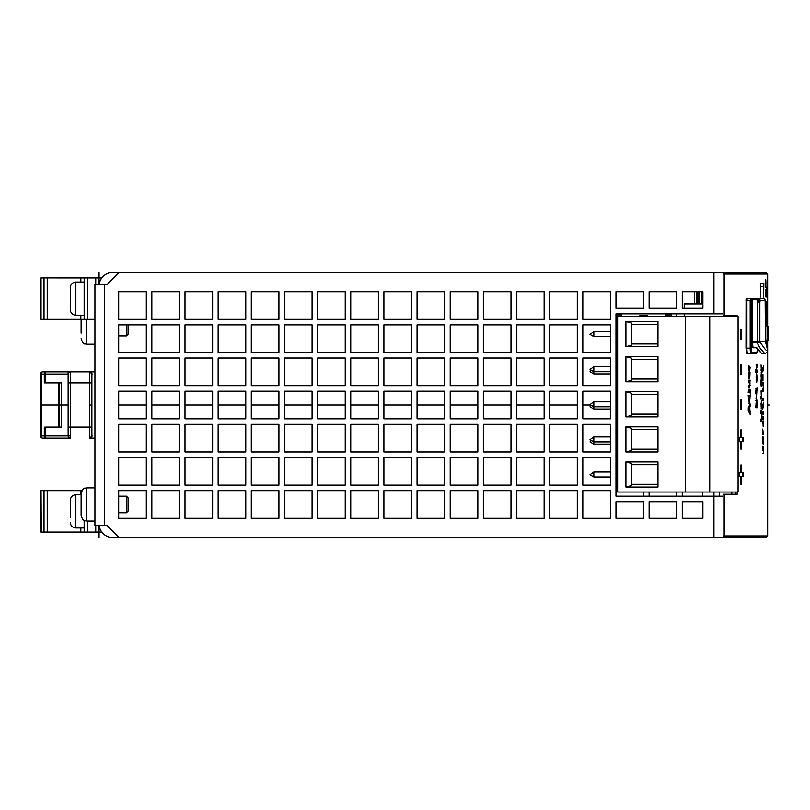 <?xml version="1.0" encoding="UTF-8"?>
<svg xmlns="http://www.w3.org/2000/svg" width="810" height="810" viewBox="0 0 810 810"><rect width="100%" height="100%" fill="white"/><g stroke="black" fill="none" stroke-linecap="round" stroke-linejoin="round"><path stroke-width="1.21" d="M724.474 274.053L724.474 315.768L723.138 315.768L723.138 274.053L767.647 274.053L767.647 326.268M737.201 316.599L737.201 315.768L724.474 315.768M737.201 492.024L737.201 494.232L724.474 494.232L724.474 535.947L723.138 535.947L723.138 494.232L724.474 494.232M767.647 340.078L767.647 535.947L724.474 535.947M765.764 342.822L765.764 301.674L767.475 301.674L767.475 326.268M767.475 340.078L767.475 349.09M767.424 294.303L767.576 289.615L767.424 294.303M767.627 340.018L767.536 347.49L767.546 339.977M765.845 289.615L765.43 296.906L765.531 294.577L765.946 296.906L765.946 289.615M767.576 280.797L767.526 288.35L767.576 280.797M767.526 280.797L767.526 279.308L767.546 280.797M763.141 370.707L763.405 365.158L763.141 370.707L762.736 367.568M767.627 306.909L767.627 312.164L767.596 306.909M762.544 385.266L763.101 385.266L763.283 387.129L763.101 388.982L762.544 388.982M762.514 385.266L762.514 382.492L762.888 385.266M762.888 388.982L762.514 391.757L763.111 391.757L763.455 387.129L763.111 382.492L762.514 382.492M762.514 391.757L762.514 388.982M767.627 317.844L767.607 322.147L767.617 317.824M763.435 411.794L762.473 411.794L762.473 414.396L763.435 414.396L763.435 411.794M762.473 414.396L762.473 411.794M765.956 284.199L765.774 279.713L765.369 287.601L765.764 282.498L765.926 287.914L765.845 284.199M762.747 429.067L762.747 434.666L763.435 434.666L762.747 429.29M762.777 374.301L762.959 381.034L762.959 374.503M762.939 443.475L762.99 439.152L763.243 444.396L763.455 441.825L762.979 436.59L762.767 443.698M762.473 400.778L763.435 400.778L763.435 398.186L762.473 398.186L762.888 400.778L762.473 398.186M762.514 453.6L763.435 453.6L763.04 446.047L762.888 450.826M763.141 407.825L763.405 402.266L763.141 407.825L762.736 404.676M761.238 385.256L761.238 386.289L761.056 385.256L761.866 385.256L761.866 382.654L761.238 382.654L761.056 380.68L761.056 382.745L760.499 382.745M761.035 385.256L760.742 380.123M760.732 381.388L760.934 380.315M760.914 381.388L760.732 382.745M762.473 418.983L763.435 418.983L763.435 416.38L762.473 416.38L762.888 418.983L762.473 416.38M761.056 408.787L761.866 408.787L761.248 404.858L761.866 400.99L761.035 403.613L761.309 408.787L761.147 406.195M763.455 426.131L763.435 420.906L763.02 426.131M761.866 410.771L761.056 410.771L761.056 413.373L761.866 413.373L761.866 410.771M761.309 367.669L761.309 370.261L761.866 370.261L761.866 367.669L761.329 367.669L761.056 364.875M761.056 370.261L761.329 367.669M761.056 364.662L761.177 367.669M756.459 369.39L757.178 364.044L756.581 367.183L756.105 364.257L756.53 369.795L755.973 369.795M756.722 369.39L757.178 372.397L755.679 372.397L755.679 369.795M761.886 375.941L761.471 380.244L761.035 375.941L761.471 371.638L761.886 375.941M756.074 378.067L756.651 373.774L757.218 378.067L756.651 382.381L756.368 374.179M761.329 396.06L761.866 390.714L761.41 393.852L761.056 390.926L761.38 396.465L760.823 396.465M761.521 396.06L761.866 399.067L760.732 399.067L760.732 396.465M748.744 370.221L748.744 365.108L749.554 367.618M750.171 367.183L749.706 370.221L749.058 370.221M760.732 410.69L760.732 413.444L760.934 410.69M749.179 382.776L749.736 382.776L749.736 385.175L748.885 385.358M748.744 382.776L748.744 380.173L750.141 380.173L749.766 382.776M750.181 385.347L748.744 387.98L749.665 387.98L749.989 382.776M748.744 387.98L748.744 385.358M761.309 419.134L761.309 421.919L760.782 421.919L761.866 421.919L761.866 414.548M760.782 421.919L761.106 419.134M761.663 414.548L761.663 419.134L760.782 419.134M749.058 392.496L750.009 392.496L750.617 395.037L750.161 389.904L748.744 389.904L748.744 392.496M756.186 387.98L755.71 391.443L756.479 396.859L757.087 387.707L756.479 393.994L755.821 387.98M748.713 400.069L749.463 403.582L750.141 395.422L748.197 395.422L748.713 400.069M757.178 404.261L756.479 397.862L755.74 407.724L757.178 407.724L756.925 404.261M749.766 407.491L750.141 414.436L748.278 410.7L748.278 407.673L750.141 403.947L750.141 406.802L749.21 407.491L750.141 406.802M749.169 372.175L748.845 377.693L749.179 378.705L749.766 374.25L749.706 378.746L750.04 372.661L749.716 371.608L749.128 376.063L748.794 372.175M741.555 364.561L740.715 364.561L740.715 374.402L741.555 374.402L741.555 364.561M740.715 374.402L740.715 364.561M748.197 392.668L748.541 389.904L748.197 392.668M740.745 429.938L740.745 437.532L739.186 437.532L739.186 441.45L740.745 441.45L740.745 449.044L741.525 449.044L741.525 441.45L743.013 441.45L743.013 437.532L741.525 437.532L741.525 429.938L740.745 429.938L740.958 437.532L741.525 437.532M740.715 339.309L741.555 339.309L741.555 329.478L740.715 329.478L740.988 339.309L740.715 329.478M760.701 286.76L763.597 286.76L763.597 297.118L763.85 283.439L760.357 283.439L760.701 297.118L760.357 286.76M740.715 409.465L741.555 409.465L741.555 399.634L740.715 399.634L740.988 409.465L740.715 399.634M766.584 287.864L766.23 291.175L766.584 287.864M741.525 476.533L741.525 484.127L740.745 484.127L740.958 476.533L743.013 476.533L743.013 472.615L741.525 472.615L741.525 465.021L740.745 465.021L740.958 472.615L741.525 472.615M740.745 484.127L740.745 476.533L739.186 476.533L739.186 472.615L740.745 472.615L740.745 465.021M767.009 291.175L766.655 297.118L766.787 291.175M751.619 298.445L747.255 298.445L746.061 299.568L745.98 348.168L746.8 353.038M99.174 284.543A13.81 13.81 0 0 1 112.884 272.393L766.26 272.393L766.26 274.053M723.138 313.834L615.975 313.834L615.975 496.166L723.138 496.166M735.855 494.232L735.855 492.024M735.855 316.599L735.855 315.768M766.26 535.947L766.26 537.607L112.884 537.607A13.81 13.81 0 0 1 99.174 525.457M107.993 283.642A5.528 5.528 0 0 1 110.322 281.313M110.322 528.687A5.528 5.528 0 0 1 107.993 526.358M119.242 537.607L107.082 525.457L94.932 525.457L94.932 284.543L107.082 284.543L119.242 272.393M84.159 520.445L84.159 532.079L80.828 532.089L97.413 532.079M80.838 527.938L80.838 532.079L41.047 532.079L71.584 532.079M63.362 532.079L67.929 532.079M61.499 532.079L59.839 532.079M81.375 532.089L101.837 532.089M41.259 532.079L41.057 490.647L81.85 490.647M41.037 490.647L41.037 532.079L41.057 490.647M99.073 525.457L99.073 537.607M71.584 319.353L41.037 319.353L44.368 319.353L41.047 319.353L41.057 277.911L101.837 277.921M41.037 277.921L41.057 319.353L41.057 277.911M84.159 277.911L84.159 319.353L80.828 319.353L94.932 319.353L81.375 319.353M63.362 319.353L67.929 319.353M61.499 319.353L59.839 319.353M41.259 319.353L80.838 319.353L80.838 315.212M99.073 278.083L99.073 272.393M81.111 333.173L81.111 319.353L81.111 333.173M621.493 316.599L621.493 314.938L615.975 314.938M671.227 316.599L671.227 314.938L665.698 314.938L665.698 316.599M615.975 471.855L617.625 471.855M118.685 291.732L118.685 319.353L146.316 319.353L146.316 291.732L118.685 291.732L118.685 319.353L146.316 319.353L146.316 291.732L118.685 291.732M649.124 501.694L649.124 518.268L676.745 518.268L676.745 501.694L649.124 501.694L649.124 518.268L676.745 518.268L676.745 501.694M676.745 496.166L676.745 492.024M649.124 492.024L649.124 496.166M146.316 352.512L146.316 324.881L128.081 324.881L128.081 334.277L126.421 335.937L118.685 335.937L118.685 352.512L146.316 352.512L146.316 324.881L118.685 324.881L118.685 352.512L146.316 352.512M146.316 385.661L146.316 358.03L118.685 358.03L118.685 385.661L146.316 385.661L146.316 358.03L118.685 358.03L118.685 385.661L146.316 385.661M146.316 418.81L146.316 391.19L118.685 391.19L118.685 418.81L146.316 418.81L146.316 391.19L118.685 391.19L118.685 418.81L146.316 418.81M146.316 451.97L146.316 424.339L118.685 424.339L118.685 451.97L146.316 451.97L146.316 424.339L118.685 424.339L118.685 451.97L146.316 451.97M146.316 485.119L146.316 457.488L118.685 457.488L118.685 485.119L146.316 485.119L146.316 457.488L118.685 457.488L118.685 485.119L146.316 485.119M146.316 518.268L146.316 490.647L118.685 490.647L118.685 496.166L126.421 496.166L126.421 512.74L118.685 512.74L118.685 518.268L146.316 518.268L146.316 490.647L118.685 490.647L118.685 518.268L146.316 518.268M179.466 319.353L179.466 291.732L151.834 291.732L151.834 319.353L179.466 319.353L179.466 291.732L151.834 291.732L151.834 319.353L179.466 319.353M179.466 352.512L179.466 324.881L151.834 324.881L151.834 352.512L179.466 352.512L179.466 324.881L151.834 324.881L151.834 352.512L179.466 352.512M179.466 385.661L179.466 358.03L151.834 358.03L151.834 385.661L179.466 385.661L179.466 358.03L151.834 358.03L151.834 385.661L179.466 385.661M179.466 418.81L179.466 391.19L151.834 391.19L151.834 418.81L179.466 418.81L179.466 391.19L151.834 391.19L151.834 418.81L179.466 418.81M179.466 451.97L179.466 424.339L151.834 424.339L151.834 451.97L179.466 451.97L179.466 424.339L151.834 424.339L151.834 451.97L179.466 451.97M179.466 485.119L179.466 457.488L151.834 457.488L151.834 485.119L179.466 485.119L179.466 457.488L151.834 457.488L151.834 485.119L179.466 485.119M179.466 518.268L179.466 490.647L151.834 490.647L151.834 518.268L179.466 518.268L179.466 490.647L151.834 490.647L151.834 518.268L179.466 518.268M212.615 319.353L212.615 291.732L184.994 291.732L184.994 319.353L212.615 319.353L212.615 291.732L184.994 291.732L184.994 319.353L212.615 319.353M212.615 352.512L212.615 324.881L184.994 324.881L184.994 352.512L212.615 352.512L212.615 324.881L184.994 324.881L184.994 352.512L212.615 352.512M212.615 385.661L212.615 358.03L184.994 358.03L184.994 385.661L212.615 385.661L212.615 358.03L184.994 358.03L184.994 385.661L212.615 385.661M212.615 418.81L212.615 391.19L184.994 391.19L184.994 418.81L212.615 418.81L212.615 391.19L184.994 391.19L184.994 418.81L212.615 418.81M212.615 451.97L212.615 424.339L184.994 424.339L184.994 451.97L212.615 451.97L212.615 424.339L184.994 424.339L184.994 451.97L212.615 451.97M212.615 485.119L212.615 457.488L184.994 457.488L184.994 485.119L212.615 485.119L212.615 457.488L184.994 457.488L184.994 485.119L212.615 485.119M212.615 518.268L212.615 490.647L184.994 490.647L184.994 518.268L212.615 518.268L212.615 490.647L184.994 490.647L184.994 518.268L212.615 518.268M245.774 319.353L245.774 291.732L218.143 291.732L218.143 319.353L245.774 319.353L245.774 291.732L218.143 291.732L218.143 319.353L245.774 319.353M245.774 352.512L245.774 324.881L218.143 324.881L218.143 352.512L245.774 352.512L245.774 324.881L218.143 324.881L218.143 352.512L245.774 352.512M245.774 385.661L245.774 358.03L218.143 358.03L218.143 385.661L245.774 385.661L245.774 358.03L218.143 358.03L218.143 385.661L245.774 385.661M245.774 418.81L245.774 391.19L218.143 391.19L218.143 418.81L245.774 418.81L245.774 391.19L218.143 391.19L218.143 418.81L245.774 418.81M245.774 451.97L245.774 424.339L218.143 424.339L218.143 451.97L245.774 451.97L245.774 424.339L218.143 424.339L218.143 451.97L245.774 451.97M245.774 485.119L245.774 457.488L218.143 457.488L218.143 485.119L245.774 485.119L245.774 457.488L218.143 457.488L218.143 485.119L245.774 485.119M245.774 518.268L245.774 490.647L218.143 490.647L218.143 518.268L245.774 518.268L245.774 490.647L218.143 490.647L218.143 518.268L245.774 518.268M278.923 319.353L278.923 291.732L251.292 291.732L251.292 319.353L278.923 319.353L278.923 291.732L251.292 291.732L251.292 319.353L278.923 319.353M278.923 352.512L278.923 324.881L251.292 324.881L251.292 352.512L278.923 352.512L278.923 324.881L251.292 324.881L251.292 352.512L278.923 352.512M278.923 385.661L278.923 358.03L251.292 358.03L251.292 385.661L278.923 385.661L278.923 358.03L251.292 358.03L251.292 385.661L278.923 385.661M278.923 418.81L278.923 391.19L251.292 391.19L251.292 418.81L278.923 418.81L278.923 391.19L251.292 391.19L251.292 418.81L278.923 418.81M278.923 451.97L278.923 424.339L251.292 424.339L251.292 451.97L278.923 451.97L278.923 424.339L251.292 424.339L251.292 451.97L278.923 451.97M278.923 485.119L278.923 457.488L251.292 457.488L251.292 485.119L278.923 485.119L278.923 457.488L251.292 457.488L251.292 485.119L278.923 485.119M278.923 518.268L278.923 490.647L251.292 490.647L251.292 518.268L278.923 518.268L278.923 490.647L251.292 490.647L251.292 518.268L278.923 518.268M312.073 319.353L312.073 291.732L284.452 291.732L284.452 319.353L312.073 319.353L312.073 291.732L284.452 291.732L284.452 319.353L312.073 319.353M312.073 352.512L312.073 324.881L284.452 324.881L284.452 352.512L312.073 352.512L312.073 324.881L284.452 324.881L284.452 352.512L312.073 352.512M312.073 385.661L312.073 358.03L284.452 358.03L284.452 385.661L312.073 385.661L312.073 358.03L284.452 358.03L284.452 385.661L312.073 385.661M312.073 418.81L312.073 391.19L284.452 391.19L284.452 418.81L312.073 418.81L312.073 391.19L284.452 391.19L284.452 418.81L312.073 418.81M312.073 451.97L312.073 424.339L284.452 424.339L284.452 451.97L312.073 451.97L312.073 424.339L284.452 424.339L284.452 451.97L312.073 451.97M312.073 485.119L312.073 457.488L284.452 457.488L284.452 485.119L312.073 485.119L312.073 457.488L284.452 457.488L284.452 485.119L312.073 485.119M312.073 518.268L312.073 490.647L284.452 490.647L284.452 518.268L312.073 518.268L312.073 490.647L284.452 490.647L284.452 518.268L312.073 518.268M345.232 319.353L345.232 291.732L317.601 291.732L317.601 319.353L345.232 319.353L345.232 291.732L317.601 291.732L317.601 319.353L345.232 319.353M345.232 352.512L345.232 324.881L317.601 324.881L317.601 352.512L345.232 352.512L345.232 324.881L317.601 324.881L317.601 352.512L345.232 352.512M345.232 385.661L345.232 358.03L317.601 358.03L317.601 385.661L345.232 385.661L345.232 358.03L317.601 358.03L317.601 385.661L345.232 385.661M345.232 418.81L345.232 391.19L317.601 391.19L317.601 418.81L345.232 418.81L345.232 391.19L317.601 391.19L317.601 418.81L345.232 418.81M345.232 451.97L345.232 424.339L317.601 424.339L317.601 451.97L345.232 451.97L345.232 424.339L317.601 424.339L317.601 451.97L345.232 451.97M345.232 485.119L345.232 457.488L317.601 457.488L317.601 485.119L345.232 485.119L345.232 457.488L317.601 457.488L317.601 485.119L345.232 485.119M345.232 518.268L345.232 490.647L317.601 490.647L317.601 518.268L345.232 518.268L345.232 490.647L317.601 490.647L317.601 518.268L345.232 518.268M378.381 319.353L378.381 291.732L350.75 291.732L350.75 319.353L378.381 319.353L378.381 291.732L350.75 291.732L350.75 319.353L378.381 319.353M378.381 352.512L378.381 324.881L350.75 324.881L350.75 352.512L378.381 352.512L378.381 324.881L350.75 324.881L350.75 352.512L378.381 352.512M378.381 385.661L378.381 358.03L350.75 358.03L350.75 385.661L378.381 385.661L378.381 358.03L350.75 358.03L350.75 385.661L378.381 385.661M378.381 418.81L378.381 391.19L350.75 391.19L350.75 418.81L378.381 418.81L378.381 391.19L350.75 391.19L350.75 418.81L378.381 418.81M378.381 451.97L378.381 424.339L350.75 424.339L350.75 451.97L378.381 451.97L378.381 424.339L350.75 424.339L350.75 451.97L378.381 451.97M378.381 485.119L378.381 457.488L350.75 457.488L350.75 485.119L378.381 485.119L378.381 457.488L350.75 457.488L350.75 485.119L378.381 485.119M378.381 518.268L378.381 490.647L350.75 490.647L350.75 518.268L378.381 518.268L378.381 490.647L350.75 490.647L350.75 518.268L378.381 518.268M411.531 319.353L411.531 291.732L383.91 291.732L383.91 319.353L411.531 319.353L411.531 291.732L383.91 291.732L383.91 319.353L411.531 319.353M411.531 352.512L411.531 324.881L383.91 324.881L383.91 352.512L411.531 352.512L411.531 324.881L383.91 324.881L383.91 352.512L411.531 352.512M411.531 385.661L411.531 358.03L383.91 358.03L383.91 385.661L411.531 385.661L411.531 358.03L383.91 358.03L383.91 385.661L411.531 385.661M411.531 418.81L411.531 391.19L383.91 391.19L383.91 418.81L411.531 418.81L411.531 391.19L383.91 391.19L383.91 418.81L411.531 418.81M411.531 451.97L411.531 424.339L383.91 424.339L383.91 451.97L411.531 451.97L411.531 424.339L383.91 424.339L383.91 451.97L411.531 451.97M411.531 485.119L411.531 457.488L383.91 457.488L383.91 485.119L411.531 485.119L411.531 457.488L383.91 457.488L383.91 485.119L411.531 485.119M411.531 518.268L411.531 490.647L383.91 490.647L383.91 518.268L411.531 518.268L411.531 490.647L383.91 490.647L383.91 518.268L411.531 518.268M444.68 319.353L444.68 291.732L417.059 291.732L417.059 319.353L444.68 319.353L444.68 291.732L417.059 291.732L417.059 319.353L444.68 319.353M444.68 352.512L444.68 324.881L417.059 324.881L417.059 352.512L444.68 352.512L444.68 324.881L417.059 324.881L417.059 352.512L444.68 352.512M444.68 385.661L444.68 358.03L417.059 358.03L417.059 385.661L444.68 385.661L444.68 358.03L417.059 358.03L417.059 385.661L444.68 385.661M444.68 418.81L444.68 391.19L417.059 391.19L417.059 418.81L444.68 418.81L444.68 391.19L417.059 391.19L417.059 418.81L444.68 418.81M444.68 451.97L444.68 424.339L417.059 424.339L417.059 451.97L444.68 451.97L444.68 424.339L417.059 424.339L417.059 451.97L444.68 451.97M444.68 485.119L444.68 457.488L417.059 457.488L417.059 485.119L444.68 485.119L444.68 457.488L417.059 457.488L417.059 485.119L444.68 485.119M444.68 518.268L444.68 490.647L417.059 490.647L417.059 518.268L444.68 518.268L444.68 490.647L417.059 490.647L417.059 518.268L444.68 518.268M477.839 319.353L477.839 291.732L450.208 291.732L450.208 319.353L477.839 319.353L477.839 291.732L450.208 291.732L450.208 319.353L477.839 319.353M477.839 352.512L477.839 324.881L450.208 324.881L450.208 352.512L477.839 352.512L477.839 324.881L450.208 324.881L450.208 352.512L477.839 352.512M477.839 385.661L477.839 358.03L450.208 358.03L450.208 385.661L477.839 385.661L477.839 358.03L450.208 358.03L450.208 385.661L477.839 385.661M477.839 418.81L477.839 391.19L450.208 391.19L450.208 418.81L477.839 418.81L477.839 391.19L450.208 391.19L450.208 418.81L477.839 418.81M477.839 451.97L477.839 424.339L450.208 424.339L450.208 451.97L477.839 451.97L477.839 424.339L450.208 424.339L450.208 451.97L477.839 451.97M477.839 485.119L477.839 457.488L450.208 457.488L450.208 485.119L477.839 485.119L477.839 457.488L450.208 457.488L450.208 485.119L477.839 485.119M477.839 518.268L477.839 490.647L450.208 490.647L450.208 518.268L477.839 518.268L477.839 490.647L450.208 490.647L450.208 518.268L477.839 518.268M510.988 319.353L510.988 291.732L483.357 291.732L483.357 319.353L510.988 319.353L510.988 291.732L483.357 291.732L483.357 319.353L510.988 319.353M510.988 352.512L510.988 324.881L483.357 324.881L483.357 352.512L510.988 352.512L510.988 324.881L483.357 324.881L483.357 352.512L510.988 352.512M510.988 385.661L510.988 358.03L483.357 358.03L483.357 385.661L510.988 385.661L510.988 358.03L483.357 358.03L483.357 385.661L510.988 385.661M510.988 418.81L510.988 391.19L483.357 391.19L483.357 418.81L510.988 418.81L510.988 391.19L483.357 391.19L483.357 418.81L510.988 418.81M510.988 451.97L510.988 424.339L483.357 424.339L483.357 451.97L510.988 451.97L510.988 424.339L483.357 424.339L483.357 451.97L510.988 451.97M510.988 485.119L510.988 457.488L483.357 457.488L483.357 485.119L510.988 485.119L510.988 457.488L483.357 457.488L483.357 485.119L510.988 485.119M510.988 518.268L510.988 490.647L483.357 490.647L483.357 518.268L510.988 518.268L510.988 490.647L483.357 490.647L483.357 518.268L510.988 518.268M544.138 319.353L544.138 291.732L516.517 291.732L516.517 319.353L544.138 319.353L544.138 291.732L516.517 291.732L516.517 319.353L544.138 319.353M544.138 352.512L544.138 324.881L516.517 324.881L516.517 352.512L544.138 352.512L544.138 324.881L516.517 324.881L516.517 352.512L544.138 352.512M544.138 385.661L544.138 358.03L516.517 358.03L516.517 385.661L544.138 385.661L544.138 358.03L516.517 358.03L516.517 385.661L544.138 385.661M544.138 418.81L544.138 391.19L516.517 391.19L516.517 418.81L544.138 418.81L544.138 391.19L516.517 391.19L516.517 418.81L544.138 418.81M544.138 451.97L544.138 424.339L516.517 424.339L516.517 451.97L544.138 451.97L544.138 424.339L516.517 424.339L516.517 451.97L544.138 451.97M544.138 485.119L544.138 457.488L516.517 457.488L516.517 485.119L544.138 485.119L544.138 457.488L516.517 457.488L516.517 485.119L544.138 485.119M544.138 518.268L544.138 490.647L516.517 490.647L516.517 518.268L544.138 518.268L544.138 490.647L516.517 490.647L516.517 518.268L544.138 518.268M577.297 319.353L577.297 291.732L549.666 291.732L549.666 319.353L577.297 319.353L577.297 291.732L549.666 291.732L549.666 319.353L577.297 319.353M577.297 352.512L577.297 324.881L549.666 324.881L549.666 352.512L577.297 352.512L577.297 324.881L549.666 324.881L549.666 352.512L577.297 352.512M577.297 385.661L577.297 358.03L549.666 358.03L549.666 385.661L577.297 385.661L577.297 358.03L549.666 358.03L549.666 385.661L577.297 385.661M577.297 418.81L577.297 391.19L549.666 391.19L549.666 418.81L577.297 418.81L577.297 391.19L549.666 391.19L549.666 418.81L577.297 418.81M577.297 451.97L577.297 424.339L549.666 424.339L549.666 451.97L577.297 451.97L577.297 424.339L549.666 424.339L549.666 451.97L577.297 451.97M577.297 485.119L577.297 457.488L549.666 457.488L549.666 485.119L577.297 485.119L577.297 457.488L549.666 457.488L549.666 485.119L577.297 485.119M577.297 518.268L577.297 490.647L549.666 490.647L549.666 518.268L577.297 518.268L577.297 490.647L549.666 490.647L549.666 518.268L577.297 518.268M610.446 319.353L610.446 291.732L582.815 291.732L582.815 319.353L610.446 319.353L610.446 291.732L582.815 291.732L582.815 319.353L610.446 319.353M610.446 352.512L610.446 336.626L593.831 336.626L590.004 334.408L593.831 331.654L610.446 331.654L610.446 324.881L582.815 324.881L582.815 352.512L610.446 352.512L610.446 324.881L582.815 324.881L582.815 352.512L610.446 352.512M593.831 366.738L593.831 371.709L590.004 369.502L593.831 366.738L610.446 366.738L610.446 358.03L582.815 358.03L582.815 385.661L610.446 385.661L610.446 373.916L593.831 373.916L590.004 371.709L591.442 370.332M593.831 401.821L593.831 406.792L590.004 404.585L593.831 401.821L610.446 401.821L610.446 391.19L582.815 391.19L582.815 418.81L610.446 418.81L610.446 409.009L593.831 409.009L590.004 406.792L591.442 405.415M593.831 436.914L593.831 441.885L590.004 439.668L593.831 436.914L610.446 436.914L610.446 424.339L582.815 424.339L582.815 451.97L610.446 451.97L610.446 444.093L593.831 444.093L590.004 441.885L591.442 440.498M610.446 485.119L610.446 476.968L593.831 476.968L590.004 474.761L593.831 471.997L610.446 471.997L610.446 457.488L582.815 457.488L582.815 485.119L610.446 485.119L610.446 457.488L582.815 457.488L582.815 485.119L610.446 485.119M610.446 518.268L610.446 490.647L582.815 490.647L582.815 518.268L610.446 518.268L610.446 490.647L582.815 490.647L582.815 518.268L610.446 518.268M615.975 501.694L615.975 518.268L643.596 518.268L643.596 501.694L615.975 501.694L615.975 518.268L643.596 518.268L643.596 501.694M643.596 496.166L643.596 492.024M617.625 490.647L615.975 490.647L615.975 496.166M702.715 303.882L702.715 291.732L701.956 291.732L701.956 303.882M699.243 303.882L699.243 291.732L699.151 303.882M694.666 303.882L694.666 291.732L682.273 291.732L682.273 308.306L702.888 308.306L702.888 291.732L682.273 291.732M676.745 291.732L676.745 308.306L676.745 291.732L649.124 291.732L649.124 308.306L676.745 308.306M676.745 313.834L676.745 316.599M682.273 492.024L682.273 496.166M682.273 501.694L682.273 518.268L702.888 518.268L702.888 501.694L682.273 501.694L682.273 518.268L702.715 518.268L702.715 501.694M702.715 496.166L702.715 492.024M637.905 316.599A12.433 12.433 0 0 1 649.296 316.599M731.835 494.232L731.835 492.024M731.835 316.599L731.835 315.768M643.596 291.732L615.975 291.732L615.975 308.306L643.596 308.306L643.596 291.732M582.815 358.03L582.815 385.661L610.446 385.661L610.446 358.03L582.815 358.03M582.815 391.19L582.815 418.81L610.446 418.81L610.446 391.19L582.815 391.19M582.815 424.339L582.815 451.97L610.446 451.97L610.446 424.339L582.815 424.339M81.111 504.458L81.111 493.401C83.744 485.848 84.999 488.936 86.64 487.883L86.64 521.033C84.979 519.969 83.713 523.037 81.111 515.504L81.111 504.458M68.131 371.841L68.131 374.058L68.131 371.841L70.338 371.841A2.207 2.207 90 0 0 68.131 374.058A2.207 2.207 -90 0 1 70.338 371.841L45.654 371.841A2.207 1.347 90 0 0 44.307 374.058L45.654 374.058L45.654 371.841L42.707 371.841A2.207 2.207 90 0 0 40.5 374.058A2.207 2.207 -90 0 1 42.707 371.841A2.207 2.207 0 0 0 40.5 374.058L41.371 374.058A2.207 1.347 -90 0 1 42.707 371.841M94.932 371.841L70.338 371.841L70.338 382.897L89.677 382.897L89.677 438.149L94.932 438.149M59.403 382.897L61.479 382.897L61.479 427.103L59.403 427.103L59.403 382.897L44.307 382.897L44.307 374.058L41.371 374.058L41.371 435.942L40.5 435.942L40.5 374.058L40.5 435.942A2.207 2.207 0 0 0 42.707 438.149L70.338 438.149A2.207 2.207 -90 0 1 68.131 435.942L68.131 374.058L68.131 435.942A2.207 2.207 90 0 0 70.338 438.149L42.707 438.149A2.207 2.207 -90 0 1 40.5 435.942A2.207 2.207 90 0 0 42.707 438.149A2.207 1.347 -90 0 1 41.371 435.942L44.307 435.942A2.207 1.347 90 0 0 45.654 438.149L45.654 435.942L44.307 435.942L45.654 435.942L45.654 427.103L58.391 427.103L45.654 427.103M70.338 438.149L70.338 427.103L91.895 427.103C90.862 440.468 94.203 433.654 89.677 438.149L89.677 438.149A2.207 2.207 90 0 0 91.895 435.942L91.895 382.897C90.862 369.532 94.203 376.336 89.677 371.841L89.677 382.897L91.895 382.897L91.895 374.058A2.207 2.207 90 0 0 89.677 371.841M59.403 427.103L58.391 427.103L58.391 382.897M126.421 496.166L128.081 497.826L128.081 511.09L126.421 512.74M126.421 324.881L126.421 335.937M766.098 343.794L766.098 340.078M766.098 326.268L766.098 301.674M767.556 344.716L767.586 340.483L767.556 344.716M765.531 294.577L765.389 291.883M767.526 283.48L767.526 286.284L767.526 283.48M762.817 371.972L762.878 370.717M762.757 370.717L763.01 367.568M765.399 282.498L765.389 281.991M762.747 434.666L762.979 432.074M762.888 439.152L762.888 436.752M763.364 439.172L763.233 441.774L762.99 439.172M762.574 447.95L762.483 446.047M762.514 450.431L763.141 450.826M762.514 448.7L762.969 450.826M762.696 450.431L762.706 448.7M762.817 409.08L762.878 407.825M762.757 407.825L763.01 404.676M761.309 385.256L761.309 382.654M761.309 401.001L761.309 403.603L761.866 403.603M763.364 423.478L763.233 426.08L762.99 423.478M762.888 423.468L762.888 421.068M761.056 413.373L761.309 410.771M756.165 369.39L756.621 367.132L757.178 367.132M756.621 372.397L756.621 369.795M761.309 374.301L761.187 372.458M761.309 377.592L761.187 379.434M761.046 374.757L761.663 374.767L761.471 377.592L761.268 374.757M756.105 376.427L756.975 378.057L756.368 381.966M756.105 379.718L756.651 379.718L756.317 378.067M761.157 394.784L761.299 393.852M761.309 399.067L761.309 396.465M748.744 367.618L749.594 367.618M749.149 370.221L749.604 367.183M749.584 382.776L749.584 380.173M749.604 389.904L750.09 392.901M756.591 393.933L756.196 396.566M755.548 393.052L756.479 393.994M749.584 398.014L749.584 395.422M749.999 398.014L749.463 400.92L748.804 398.014M749.615 400.494L748.906 403.582M748.723 400.808L749.463 400.92M749.078 398.014L749.766 398.014M756.55 400.737L755.922 397.862M756.621 407.724L756.621 404.949M755.821 400.758L756.469 400.707L756.864 402.094L756.925 404.949L756.013 404.949L756.469 400.707M749.584 413.292L749.21 410.964L749.766 410.964M749.21 410.964L749.21 410.366M749.21 408.098L749.21 407.491M749.584 411.662L750.141 411.662M749.584 406.802L749.584 405.091M749.432 410.366L748.258 409.222L749.432 408.098L749.432 410.366L748.815 409.222L749.432 408.098M748.278 409.222L748.815 409.222M748.612 378.705L749.088 375.192M749.149 371.608L750.04 372.661M749.483 372.661L749.594 374.25M742.456 441.45L742.456 437.532M740.745 449.044L740.958 441.45L741.525 441.45M763.293 286.76L763.293 283.439M742.456 476.533L742.456 472.615M752.308 353.697L755.578 353.697L752.308 353.697M751.518 298.536L750.171 300.652L750.171 348.168L745.98 348.168M747.033 353.373A1.104 1.093 -90 0 0 747.802 353.697L751.072 353.697A1.104 1.093 -90 0 0 752.166 352.593A4.425 0.719 90 0 1 751.437 348.168L750.171 348.168A5.528 0.901 90 0 0 751.072 353.697M702.888 303.882L684.207 303.882L684.207 308.306M684.207 313.834L684.207 316.599M698.838 291.732L698.838 303.882M697.187 291.732L697.187 303.882M696.863 291.732L696.863 303.882M765.47 326.268L765.47 340.078M765.764 326.268L768.326 326.268L768.326 340.078L767.89 326.268M701.885 291.732L701.885 303.882M701.521 291.732L701.521 303.882M701.45 291.732L701.45 303.882M768.153 340.078L768.113 326.268L768.153 340.078M768.285 340.078L768.285 326.268M767.89 340.078L765.764 340.078M767.678 340.078L767.678 326.268M767.718 340.078L767.718 326.268M767.85 340.078L767.85 326.268M765.349 301.188L765.44 341.709L765.136 300.652A2.207 2.177 90 0 0 764.498 299.082L764.498 299.082A2.207 2.177 90 0 0 762.959 298.445L751.498 298.445L751.518 342.266A1.104 0.557 -5.5 0 0 751.508 342.377L752.085 346.842A1.104 0.78 -9.5 0 0 753.047 347.45A22.103 3.604 -90 0 1 752.46 342.832L752.409 341.709L751.477 341.709L751.508 342.377A1.104 0.557 -5.5 0 0 752.46 342.832L757.36 342.832A22.103 3.604 90 0 0 757.421 343.42L759.952 341.729L765.42 341.871A19.896 3.24 90 0 0 765.44 341.709A2.207 1.104 5.5 0 1 765.46 341.921A2.207 1.104 5.5 0 1 765.45 341.952M759.952 341.729C767.283 353.433 769.085 353.433 765.339 341.729L765.44 342.022M765.409 341.83C769.308 354.152 766.999 350.203 767.232 352.188L764.863 353.697L760.337 348.543L757.421 343.42M759.517 299.082A2.207 2.177 -90 0 1 760.155 300.652L759.851 302.494L758.96 302.494L758.778 299.427L759.517 299.082A2.207 2.177 -90 0 0 757.968 298.445M765.339 300.662L764.782 299.194L763.121 298.445M757.39 298.445L758.778 299.427L756.469 298.758L757.087 300.277L758.778 299.427L759.942 301.188M758.96 302.494L757.309 302.494L757.087 300.277M751.498 298.445L752.409 299.548L756.418 299.548M756.712 347.763L753.168 347.763L756.51 347.45L761.835 353.697L764.842 353.697M757.441 298.445L762.544 298.445M709.732 492.024L738.082 492.024L738.082 316.599L709.732 316.599L709.732 492.024L685.594 492.024L685.594 316.599L709.732 316.599M685.594 316.599L617.625 316.599L617.625 492.024L685.594 492.024M657.963 461.913L657.963 487.053L625.917 487.053L625.917 461.913L657.963 461.913M657.963 426.829L657.963 451.97L625.917 451.97L625.917 426.829L657.963 426.829M657.963 356.653L657.963 381.793L625.917 381.793L625.917 356.653L657.963 356.653M657.963 321.57L657.963 346.71L625.917 346.71L625.917 321.57L657.963 321.57M657.963 391.736L657.963 416.877L625.917 416.877L625.917 391.736L657.963 391.736M657.963 464.677L631.446 464.677M625.917 487.053L631.446 485.575L631.446 463.391L625.917 461.913M631.446 484.289L657.963 484.289M657.963 429.583L631.446 429.583M625.917 451.97L631.446 450.481L631.446 428.308L625.917 426.829M631.446 449.206L657.963 449.206M657.963 359.417L631.446 359.417M625.917 381.793L631.446 380.315L631.446 358.131L625.917 356.653M631.446 379.029L657.963 379.029M657.963 324.334L631.446 324.334M625.917 346.71L631.446 345.222L631.446 323.048L625.917 321.57M631.446 343.946L657.963 343.946M657.963 394.5L631.446 394.5M625.917 416.877L631.446 415.398L631.446 393.225L625.917 391.736M631.446 414.112L657.963 414.112M615.975 436.914L617.625 436.914M593.831 444.093L593.831 441.885L610.446 441.885M615.975 441.885L617.625 441.885M615.975 471.997L617.625 471.997M593.831 471.997L593.831 476.968M615.975 476.968L617.625 476.968M615.975 366.738L617.625 366.738M593.831 373.916L593.831 371.709L610.446 371.709M615.975 371.709L617.625 371.709M615.975 401.821L617.625 401.821M593.831 409.009L593.831 406.792L610.446 406.792M615.975 406.792L617.625 406.792M615.975 331.654L617.625 331.654M593.831 331.654L593.831 336.626M615.975 336.626L617.625 336.626M615.975 409.009L617.625 409.009M615.975 373.916L617.625 373.916M615.975 444.093L617.625 444.093M70.338 514.553L70.338 500.317A5.528 5.528 180 0 1 75.867 494.788L81.111 494.788M70.338 517.742L70.338 500.317M70.338 522.409A5.528 5.528 -0 0 0 75.867 527.938L75.867 494.788M84.159 527.938L75.867 527.938M84.159 315.212L75.867 315.212A5.528 5.528 180 0 1 70.338 309.683L70.338 287.591A5.528 5.528 0 0 1 75.867 282.062L84.159 282.062M70.338 305.016L70.338 295.447M769.5 405L767.647 405M590.723 405L582.815 405M577.297 405L549.666 405M544.138 405L516.517 405M510.988 405L483.357 405M477.839 405L450.208 405M444.68 405L417.059 405M411.531 405L383.91 405M378.381 405L350.75 405M345.232 405L317.601 405M312.073 405L284.452 405M278.923 405L251.292 405M245.774 405L218.143 405M212.615 405L184.994 405M179.466 405L151.834 405M146.316 405L118.685 405M91.895 405L89.677 405M68.131 405L40.5 405M723.3 272.393L723.3 274.053M713.944 272.393L713.944 313.834M713.944 492.024L713.944 537.607M723.3 535.947L723.3 537.607M95.752 532.079L95.752 525.457M87.47 532.079L87.47 521.033M80.838 494.788L80.838 490.647M47.233 532.079L47.233 490.647M44.023 532.079L44.023 490.647M99.073 284.543L99.073 277.911M95.752 284.543L95.752 277.911M87.47 319.353L87.47 277.911M80.838 282.062L80.838 277.921M47.233 319.353L47.233 277.911M44.023 319.353L44.023 277.911M94.932 344.22L86.64 344.22L86.64 319.353M719.29 492.024L719.29 496.166M104.601 525.457L104.601 284.543M45.654 435.942L70.338 435.942M45.654 382.897L45.654 374.058L68.131 374.058M68.131 427.103L70.338 427.103L70.338 382.897L68.131 382.897M44.307 427.103L44.307 435.942M762.564 447.414L763.111 447.414M756.52 400.241L757.077 400.241M749.027 376.741L749.584 376.741M745.98 300.652L746.901 300.652L747.255 298.445A1.104 1.093 -90 0 0 746.486 298.758M746.435 352.482L747.802 353.697A5.528 0.901 -90 0 1 746.901 348.168L746.901 300.652L750.171 300.652M751.437 348.168L751.437 298.738M756.662 352.593A4.425 0.719 90 0 0 757.34 349.667L756.813 352.806L755.578 353.697A1.104 1.093 90 0 0 756.662 352.593L752.166 352.593M752.075 346.72A1.104 1.104 0 0 0 753.168 347.763A1.104 1.093 -90 0 1 752.085 346.65A20.999 3.422 -90 0 1 751.538 342.478M757.309 302.494L757.36 342.832A2.207 1.104 174.5 0 0 759.851 341.709L752.409 341.709L752.409 299.548M759.851 302.494L759.851 341.709A19.896 3.24 90 0 0 759.871 341.871M760.155 300.652L765.136 300.652M753.168 347.763L756.51 347.45M75.867 315.212L75.867 282.062M86.64 344.22C84.999 343.156 83.744 346.245 81.111 338.691M94.932 521.033L86.64 521.033M94.932 487.883L86.64 487.883M91.895 427.103L91.895 382.897M751.477 341.709L751.477 298.505M761.856 353.697L756.054 347.784"/></g></svg>
